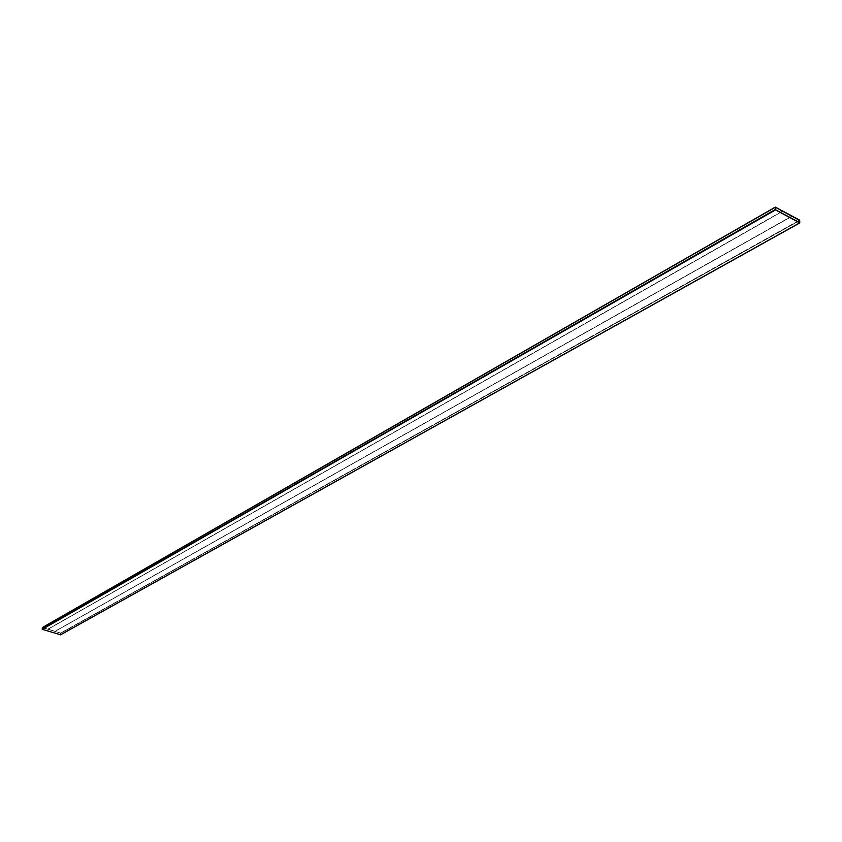 <?xml version="1.0" encoding="UTF-8"?>
<svg xmlns="http://www.w3.org/2000/svg" width="842" height="842" viewBox="0 0 842 842"><rect width="100%" height="100%" fill="white"/><g stroke="black" fill="none" stroke-linecap="round" stroke-linejoin="round"><path stroke-width="0.63" stroke-dasharray="4.21 3.16" d="M42.563 627.5L60.645 633.058L60.55 634.773L799.9 222.73M60.466 634.731L42.268 629.237L42.479 627.595L60.635 633.142L60.424 634.784L42.268 629.237L42.489 627.595L60.635 633.142L60.466 634.721L799.784 222.667L60.466 634.721M55.14 631.363L792.269 216.184L782.892 211.142L48.11 629.206L782.839 211.1L48.12 629.163L55.14 631.363L48.12 629.163L55.151 631.311L792.269 216.11L55.151 631.311L48.12 629.163M792.259 215.91L55.172 631.174M48.141 629.016L782.65 210.995M799.616 220.13L60.645 633.058M799.847 220.53L60.792 633.289M60.361 634.784L799.668 222.741L60.361 634.794M60.708 633.258L799.732 220.467L60.708 633.268M799.616 220.267L60.635 633.142L799.616 220.267M42.553 627.585L775.482 207.279L42.542 627.595M42.447 627.658L775.366 207.353L42.437 627.658M775.398 209.563L42.195 629.121L775.398 209.563M775.524 209.774L42.268 629.237L775.524 209.774M799.753 222.751L60.424 634.784L799.753 222.751M775.398 207.269L42.479 627.595L775.398 207.269"/><path stroke-width="1.26" d="M799.616 220.13L799.679 222.888L775.524 209.911L775.314 207.121L799.616 220.13M60.55 634.773L42.247 629.332L42.437 627.511L775.25 207.269M799.784 222.667L775.524 209.774L775.398 207.269L799.732 220.467L799.668 222.741L775.524 209.774L775.482 207.279L799.616 220.267L799.784 222.667M782.65 210.995L792.269 216.173M799.679 222.888L60.35 634.879M775.524 209.911L42.247 629.332M775.282 209.5L42.1 629.1M775.24 207.29L42.353 627.627M799.826 222.898L60.466 634.868M775.314 207.121L42.437 627.511"/></g></svg>
